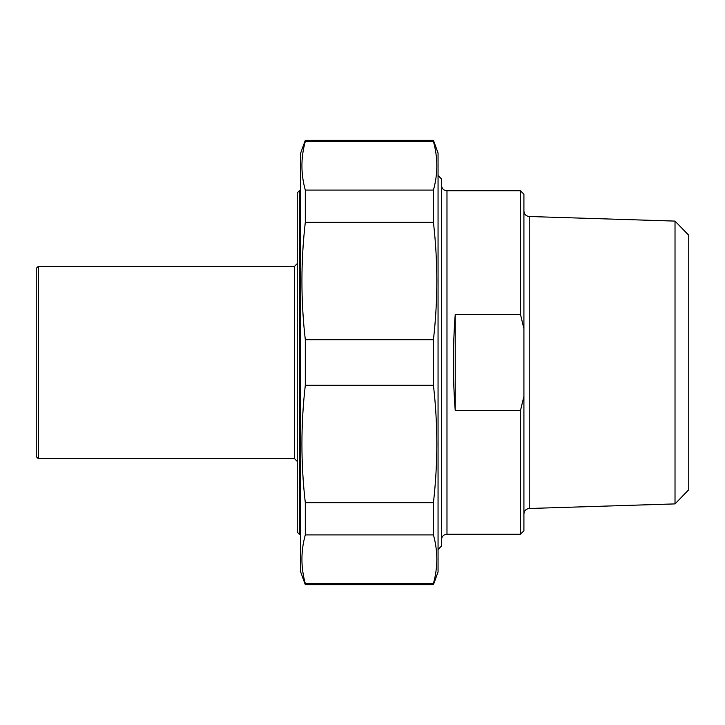 <?xml version="1.0" encoding="UTF-8"?>
<svg xmlns="http://www.w3.org/2000/svg" width="725" height="725" viewBox="0 0 725 725"><rect width="100%" height="100%" fill="white"/><g stroke="black" fill="none" stroke-linecap="round" stroke-linejoin="round"><path stroke-width="1.09" d="M305.307 141.484L305.307 140.306L433.432 140.306L433.432 141.484L305.307 141.484C300.793 157.688 300.793 173.891 305.307 190.095L433.432 190.095L433.432 222.339L305.307 222.339L305.307 190.095M305.307 385.301L305.307 339.699L433.432 339.699L433.432 385.301L305.307 385.301C300.793 424.424 300.793 463.547 305.307 502.661L433.432 502.661L433.432 534.905L305.307 534.905L305.307 502.661M305.307 584.694L305.307 583.516L433.432 583.516L433.432 584.694L305.307 584.694L300.685 571.989L300.685 153.011L305.307 140.306M433.432 140.306L438.054 153.011L438.054 571.989L433.432 584.694M433.432 190.095C437.945 173.891 437.945 157.688 433.432 141.484M433.432 339.699C437.945 300.576 437.945 261.453 433.432 222.339M433.432 502.661C437.945 463.547 437.945 424.424 433.432 385.301M433.432 583.516C437.945 567.312 437.945 551.109 433.432 534.905M305.307 534.905C300.793 551.109 300.793 567.312 305.307 583.516M305.307 222.339C300.793 261.453 300.793 300.576 305.307 339.699M520.478 314.423L523.912 328.679L523.912 396.321L520.478 410.577L455.228 410.577C452.781 378.522 452.781 346.478 455.228 314.423L520.478 314.423L520.478 190.793L446.981 190.793C443.646 190.467 441.815 188.636 441.489 185.292M455.228 314.423L455.228 410.577M523.912 328.679L523.912 194.227L520.478 190.793M520.478 410.577L520.478 534.207L523.912 530.772L523.912 396.321M675.02 503.902L688.75 489.737L688.75 235.263L675.02 221.098L675.02 503.902L529.232 508.488L529.232 216.512C525.987 216.104 524.211 214.274 523.912 211.02M446.981 190.793L446.981 534.207L520.478 534.207M438.054 549.496L441.489 546.061L441.489 178.939L438.054 175.504M300.685 190.793L299.307 190.793L299.307 534.207L297.25 532.15L297.25 192.85L299.307 190.793M38.307 458.662L294.504 458.662L294.504 266.338L38.307 266.338L38.307 458.662L36.25 456.596L36.25 268.404L38.307 266.338M675.02 221.098L529.232 216.512M529.232 508.488C525.987 508.896 524.211 510.726 523.912 513.98M446.981 534.207C443.646 534.533 441.815 536.364 441.489 539.708M299.307 534.207L300.685 534.207M294.504 266.338L297.25 263.592M294.504 458.662L297.25 461.408"/></g></svg>

